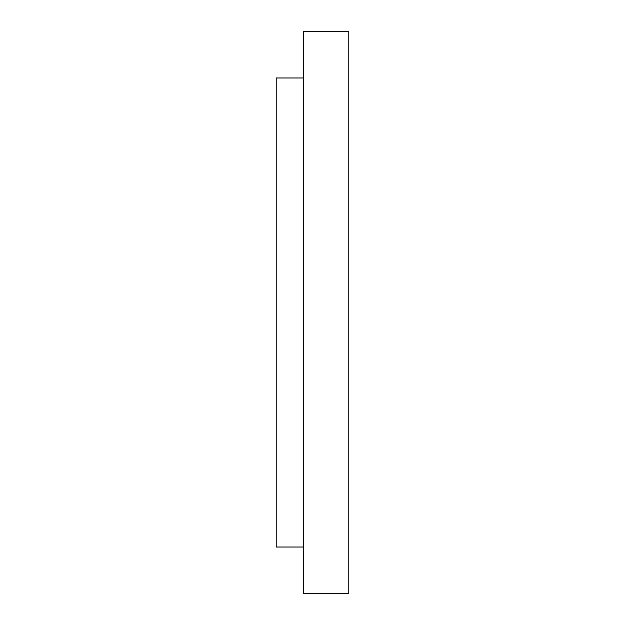 <?xml version="1.0" encoding="UTF-8"?>
<svg xmlns="http://www.w3.org/2000/svg" width="625" height="625" viewBox="0 0 625 625"><rect width="100%" height="100%" fill="white"/><g stroke="black" fill="none" stroke-linecap="round" stroke-linejoin="round"><path stroke-width="0.94" d="M303.43 77.977L276.211 77.977L276.211 547.023L303.43 547.023M303.43 31.25L348.789 31.25L348.789 593.75L303.43 593.75L303.43 31.25"/></g></svg>
